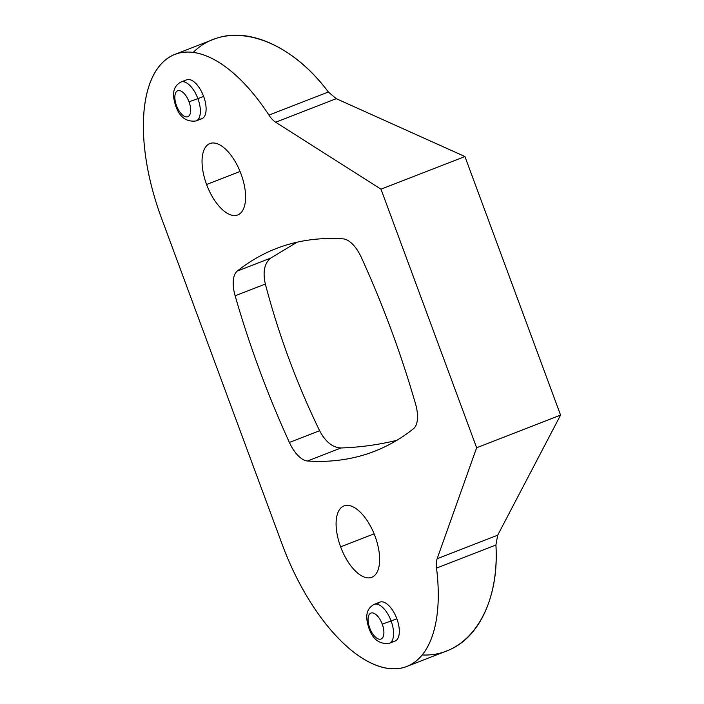 <?xml version="1.0" encoding="UTF-8"?>
<svg xmlns="http://www.w3.org/2000/svg" width="704" height="704" viewBox="0 0 704 704"><rect width="100%" height="100%" fill="white"/><g stroke="black" fill="none" stroke-linecap="round" stroke-linejoin="round"><path stroke-width="1.06" d="M422.145 654.958C467.826 657.263 499.972 609.356 495.915 544.993L497.71 535.172L560.578 415.087L464.93 156.534L336.248 98.674L328.346 92.004L268.954 115.113A153.234 71.905 -111.3 0 0 163.117 62.022A153.234 71.905 -111.3 0 0 161.515 218.178L282.278 544.632A153.234 71.905 -111.3 0 0 387.394 668.334A153.234 71.905 -111.3 0 0 436.515 568.102A20.891 9.803 68.7 0 1 437.131 558.738L476.643 447.744L380.996 189.182L275.669 122.241A20.891 9.803 68.7 0 1 268.954 115.113A20.891 9.803 -111.3 0 0 275.669 122.241L380.996 189.182L464.93 156.534L336.248 98.674L328.346 92.004C287.206 36.502 226.97 18.841 193.213 52.386M206.58 184.492A38.306 17.978 68.7 0 1 210.531 143.334A38.306 17.978 68.7 0 1 241.05 174.002A38.306 17.978 68.7 0 1 237.098 215.16A38.306 17.978 68.7 0 1 206.58 184.492L240.064 171.468L206.58 184.492A38.306 17.978 -111.3 0 0 237.706 214.949A38.306 17.978 -111.3 0 0 241.05 174.002A38.306 17.978 -111.3 0 0 209.924 143.546A38.306 17.978 -111.3 0 0 206.58 184.492M413.442 428.771A655.274 307.481 68.7 0 1 307.516 460.997A27.861 13.077 68.7 0 1 289.388 442.455A501.486 235.312 68.7 0 1 235.136 295.794A27.861 13.077 68.7 0 1 237.266 271.093A655.274 307.481 68.7 0 1 343.2 238.867A27.861 13.077 68.7 0 1 361.328 257.409A501.486 235.312 68.7 0 1 415.58 404.07A27.861 13.077 68.7 0 1 413.442 428.771A27.861 13.077 -111.3 0 0 415.58 404.07A501.486 235.312 -111.3 0 0 361.328 257.409A27.861 13.077 -111.3 0 0 343.2 238.867A655.274 307.481 -111.3 0 0 276.197 248.565A655.274 307.481 -111.3 0 0 237.266 271.093A27.861 13.077 -111.3 0 0 235.136 295.794A501.486 235.312 -111.3 0 0 289.388 442.455A27.861 13.077 -111.3 0 0 307.516 460.997A655.274 307.481 -111.3 0 0 374.519 451.299A655.274 307.481 -111.3 0 0 413.442 428.771M377.388 604.226A20.891 9.803 68.7 0 1 396.854 618.746A20.891 9.803 68.7 0 1 391.776 641.212M184.166 81.893A20.891 9.803 68.7 0 1 203.632 96.404A20.891 9.803 68.7 0 1 198.554 118.87M340.622 546.858A38.306 17.978 68.7 0 1 344.582 505.71A38.306 17.978 68.7 0 1 375.1 536.378A38.306 17.978 68.7 0 1 371.149 577.526A38.306 17.978 68.7 0 1 340.622 546.858L374.106 533.834L340.622 546.858A38.306 17.978 -111.3 0 0 371.747 577.324A38.306 17.978 -111.3 0 0 375.1 536.378A38.306 17.978 -111.3 0 0 343.974 505.921A38.306 17.978 -111.3 0 0 340.622 546.858M396.88 440.308C378.805 444.761 360.175 447.313 341 447.973C332.622 447.594 325.494 441.839 319.607 430.707C296.674 383.39 278.59 334.506 265.355 284.038C262.618 271.876 264.422 263.226 270.75 258.069L297.026 242.22L270.75 258.069L237.266 271.093L270.75 258.069C264.422 263.226 262.618 271.876 265.355 284.038L235.136 295.794L265.355 284.038C278.59 334.506 296.674 383.39 319.607 430.707L289.388 442.455L319.607 430.707C325.494 441.839 332.622 447.594 341 447.973L307.516 460.997L341 447.973C360.175 447.313 378.805 444.761 396.88 440.308M336.248 98.674L275.669 122.241L336.248 98.674M213.365 39.433C247.641 25.423 294.571 46.886 328.346 92.004L268.954 115.113A153.234 71.905 -111.3 0 0 174.9 54.393A153.234 71.905 -111.3 0 0 161.515 218.178L282.278 544.632A153.234 71.905 -111.3 0 0 406.771 666.468A153.234 71.905 -111.3 0 0 436.515 568.102L495.915 544.993C498.916 596.508 479.345 638.748 446.855 650.874M497.71 535.172L437.131 558.738A20.891 9.803 -111.3 0 0 436.515 568.102L495.915 544.993L497.71 535.172L560.578 415.087L476.643 447.744L437.131 558.738L497.71 535.172M380.996 189.182L476.643 447.744L560.578 415.087L464.93 156.534L380.996 189.182M389.294 643.306A20.891 9.803 -111.3 0 0 391.116 620.972L396.854 618.746A20.891 9.803 68.7 0 1 395.023 641.08L389.294 643.306C379.535 644.494 372.742 639.443 368.914 628.153L369.714 627.968A13.93 6.538 -111.3 0 0 380.811 639.118A13.93 6.538 -111.3 0 0 382.254 624.158L391.116 620.972A20.891 9.803 68.7 0 1 389.294 643.306M369.714 627.968A13.93 6.538 -111.3 0 0 380.811 639.118A13.93 6.538 -111.3 0 0 382.254 624.158A13.93 6.538 -111.3 0 0 371.158 613.008A13.93 6.538 -111.3 0 0 369.714 627.968L368.914 628.153C366.133 619.494 364.47 609.814 374.141 604.358A20.891 9.803 68.7 0 1 391.116 620.972L382.254 624.158A13.93 6.538 -111.3 0 0 371.158 613.008A13.93 6.538 -111.3 0 0 369.714 627.968M176.502 105.635A13.93 6.538 -111.3 0 0 187.598 116.785A13.93 6.538 -111.3 0 0 189.033 101.816A13.93 6.538 -111.3 0 0 177.936 90.666A13.93 6.538 -111.3 0 0 176.502 105.635A13.93 6.538 -111.3 0 0 187.598 116.785A13.93 6.538 -111.3 0 0 189.033 101.816L197.894 98.63A20.891 9.803 68.7 0 1 196.073 120.965A20.891 9.803 -111.3 0 0 197.894 98.63L189.033 101.816A13.93 6.538 -111.3 0 0 177.936 90.666A13.93 6.538 -111.3 0 0 176.502 105.635L175.701 105.82L176.502 105.635M391.116 620.972A20.891 9.803 -111.3 0 0 374.141 604.358L379.87 602.131A20.891 9.803 68.7 0 1 396.854 618.746L391.116 620.972M180.919 82.025A20.891 9.803 68.7 0 1 197.894 98.63A20.891 9.803 -111.3 0 0 180.919 82.025L186.657 79.79A20.891 9.803 68.7 0 1 203.632 96.404L197.894 98.63L203.632 96.404A20.891 9.803 68.7 0 1 201.802 118.738L196.073 120.965C186.314 122.153 179.52 117.102 175.701 105.82C172.92 97.152 171.248 87.472 180.919 82.025M174.9 54.393L213.55 39.362M446.996 650.822L406.771 666.468"/></g></svg>
